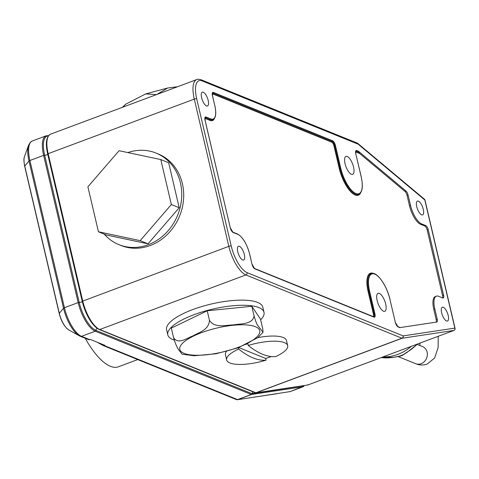 <?xml version="1.0" encoding="UTF-8"?>
<svg xmlns="http://www.w3.org/2000/svg" width="479" height="479" viewBox="0 0 479 479"><rect width="100%" height="100%" fill="white"/><g stroke="black" fill="none" stroke-linecap="round" stroke-linejoin="round"><path stroke-width="0.72" d="M137.736 359.573L118.397 366.794A60.833 22.693 -110.5 0 1 110.362 366.291A60.833 22.693 -110.5 0 1 85.256 338.294M421.628 214.837A7.377 2.748 69.5 0 0 422.598 214.897A7.377 2.748 69.5 0 0 422.987 208.179A7.377 2.748 69.5 0 0 418.412 201.144A7.377 2.748 69.5 0 0 417.443 201.084A7.377 2.748 69.5 0 0 417.053 207.808A7.377 2.748 69.5 0 0 421.628 214.837M446.518 320.972A7.377 2.748 69.5 0 0 447.494 321.032A7.377 2.748 69.5 0 0 447.877 314.308A7.377 2.748 69.5 0 0 443.309 307.279A7.377 2.748 69.5 0 0 442.333 307.219A7.377 2.748 69.5 0 0 441.949 313.943A7.377 2.748 69.5 0 0 446.518 320.972M206.509 105.925A7.377 2.748 69.5 0 0 207.485 105.985A7.377 2.748 69.5 0 0 207.874 99.261A7.377 2.748 69.5 0 0 203.3 92.231A7.377 2.748 69.5 0 0 202.324 92.172A7.377 2.748 69.5 0 0 201.94 98.896A7.377 2.748 69.5 0 0 206.509 105.925M242.649 259.989A7.377 2.748 69.5 0 0 243.619 260.049A7.377 2.748 69.5 0 0 244.009 253.325A7.377 2.748 69.5 0 0 239.434 246.296A7.377 2.748 69.5 0 0 238.464 246.236A7.377 2.748 69.5 0 0 238.075 252.96A7.377 2.748 69.5 0 0 242.649 259.989M351.388 174.278A9.586 3.575 69.5 0 0 352.658 174.356A9.586 3.575 69.5 0 0 353.161 165.614A9.586 3.575 69.5 0 0 347.215 156.471A9.586 3.575 69.5 0 0 345.952 156.393A9.586 3.575 69.5 0 0 345.449 165.135A9.586 3.575 69.5 0 0 351.388 174.278M383.511 311.224A9.586 3.575 69.5 0 0 384.775 311.302A9.586 3.575 69.5 0 0 385.278 302.56A9.586 3.575 69.5 0 0 379.338 293.417A9.586 3.575 69.5 0 0 378.069 293.34A9.586 3.575 69.5 0 0 377.566 302.081A9.586 3.575 69.5 0 0 383.511 311.224M263.031 332.288L257.726 337.695L237.973 347.85L215.975 353.777L194.157 355.783L182.248 354.221L181.637 353.759C179.374 349.981 177.41 350.406 173.578 337.695C178.32 344.91 187.055 338.024 193.139 335.821C198.905 332.33 208.802 330.145 209.473 320.373C214.873 328.564 225.866 325.001 233.381 324.912C240.578 323.535 252.732 324.684 254.05 315.865C255.475 320.81 256.678 323.978 257.666 325.373L263.031 332.288L262.731 328.684L260.486 319.092L251.804 306.279L207.227 310.787L171.332 328.109L173.578 337.695M260.642 319.78A49.409 14.849 166.8 0 0 264.007 312.32A49.409 14.849 166.8 0 0 258.852 307.566A49.409 14.849 166.8 0 0 202.988 311.685A49.409 14.849 166.8 0 0 167.806 334.881A49.409 14.849 166.8 0 0 172.961 339.635A49.409 14.849 166.8 0 0 174.236 340.102M264.007 312.32L262.803 307.183A49.409 14.849 166.8 0 0 257.648 302.429A49.409 14.849 166.8 0 0 201.785 306.554A49.409 14.849 166.8 0 0 166.602 329.75L167.806 334.881M104.224 234.111A49.409 43.367 -67.9 0 0 118.912 244.643A49.409 43.367 -67.9 0 0 165.722 233.321A49.409 43.367 -67.9 0 0 180.421 182.822A49.409 43.367 -67.9 0 0 156.046 153.07A49.409 43.367 -67.9 0 0 127.863 152.573M118.912 244.643L120.876 245.44A49.409 43.367 -67.9 0 0 167.686 234.117A49.409 43.367 -67.9 0 0 182.385 183.619A49.409 43.367 -67.9 0 0 158.01 153.867L156.046 153.07M381.254 357.562L394.019 357.268A2.766 1.15 -100.8 0 1 393.708 357.232C399.001 356.699 403.294 355.095 406.593 352.418A2.766 0.886 60.3 0 0 406.982 352.43L402.444 355.31A9.215 8.089 112.1 0 1 401.456 355.747A9.215 8.089 112.1 0 1 399.157 356.238M248.278 345.467A31.339 9.418 166.8 0 1 284.406 342.641A31.339 9.418 166.8 0 1 287.675 345.658A31.339 9.418 166.8 0 1 275.664 356.568A134.922 50.325 -110.5 0 1 262.749 354.334A134.922 50.325 -110.5 0 1 248.278 345.467L247.877 343.754A31.339 9.418 166.8 0 0 245.787 344.425M266.055 360.16A134.922 50.325 69.5 0 1 253.14 357.927A134.922 50.325 69.5 0 1 238.668 349.053A31.339 9.418 166.8 0 0 226.657 359.969A31.339 9.418 166.8 0 0 229.926 362.986A31.339 9.418 166.8 0 0 266.055 360.16L265.653 358.448A31.339 9.418 166.8 0 0 271.21 356.544M287.675 345.658L286.472 340.521A31.339 9.418 166.8 0 0 283.203 337.503A31.339 9.418 166.8 0 0 257.774 337.659M226.423 351.442A31.339 9.418 166.8 0 0 225.447 354.831L226.657 359.969M238.668 349.053L238.35 347.712M436.776 322.05L399.815 327.624L398.121 326.935A4.275 1.593 -110.5 0 1 395.289 322.193L389.984 299.567A22.914 8.544 69.5 0 0 374.817 274.162A22.914 8.544 69.5 0 0 369.638 291.316L374.943 313.949A4.275 1.593 -110.5 0 1 373.979 317.146L254.786 268.815A4.275 1.593 -110.5 0 1 251.96 264.073L249.631 254.145A17.843 6.658 69.5 0 0 237.823 234.363L233.075 232.441A4.275 1.593 -110.5 0 1 230.243 227.699L205.03 120.193A4.275 1.593 -110.5 0 1 206 116.996L210.742 118.918A17.843 6.658 69.5 0 0 214.778 105.56L212.448 95.632A4.275 1.593 -110.5 0 1 213.418 92.429L332.606 140.76A4.275 1.593 -110.5 0 1 335.438 145.502L340.743 168.129A22.914 8.544 69.5 0 0 355.909 193.534A22.914 8.544 69.5 0 0 361.088 176.38L355.783 153.753A4.275 1.593 -110.5 0 1 356.747 150.55L358.442 151.238L406.06 191.103A3.688 1.377 69.5 0 1 408.066 194.917L410.491 205.246A16.849 6.287 -110.5 0 0 421.64 223.927L425.783 225.609A3.688 1.377 69.5 0 1 428.22 229.692L443.584 295.208A3.688 1.377 -110.5 0 1 443.243 297.998A3.688 1.377 -110.5 0 1 442.752 297.968L438.614 296.291A16.849 6.287 69.5 0 0 436.387 296.154A16.849 6.287 69.5 0 0 434.8 308.907L437.225 319.236A3.688 1.377 -110.5 0 1 436.878 322.026A3.688 1.377 -110.5 0 1 436.776 322.05M253.151 391.924L252.032 393.642L303.973 385.673A0.922 0.599 25.2 0 1 303.955 385.99L303.255 386.691L290.136 391.588A1.844 0.689 69.5 0 1 290.082 391.606L237.416 399.714A1.844 1.706 -98.6 0 0 237.734 399.63L277.131 393.696M236.297 399.528A1.844 1.617 -67.9 0 0 236.452 399.6L103.248 345.587L104.943 345.353L90.411 339.461L88.681 339.683L80.418 336.33A1.844 1.617 -67.9 0 0 81.514 336.33L89.789 339.689M148.029 243.829L179.206 207.73L168.662 162.758L160.806 159.573L119.073 150.705L87.897 186.804L98.44 231.77L140.173 240.644L148.029 243.829L106.296 234.955L98.44 231.77M290.082 391.606L303.566 386.254L303.201 386.703L251.379 394.504L95.243 331.205L81.514 336.33A25.812 9.628 69.5 0 1 64.431 307.722L78.167 302.59L43.637 155.376L29.902 160.507L64.431 307.722A1.844 0.557 -13.2 0 0 63.539 308.242L59.294 313.278A15.286 5.7 69.5 0 0 68.832 329.947L79.304 335.791A25.267 9.424 -110.5 0 1 63.539 308.242L29.009 161.022L24.764 166.063L59.294 313.278A1.844 0.557 166.8 0 0 59.21 313.511L24.68 166.291A1.844 0.557 -13.2 0 1 24.764 166.063A15.286 5.7 69.5 0 1 24.507 156.501L28.584 145.221L30.381 142.245L32.333 140.97A25.812 9.628 69.5 0 0 29.902 160.507A1.844 0.557 -13.2 0 0 29.009 161.022A25.267 9.424 -110.5 0 1 28.584 145.221M103.093 345.515L97.069 342.162M48.361 135.91A25.195 9.394 69.5 0 0 44.667 155.202L79.197 302.423A25.195 9.394 69.5 0 0 95.866 330.348L251.9 393.624L253.092 391.894M307.734 385.014L307.967 384.607L307.734 385.014L453.847 330.45L402.12 338.246L256.002 392.81L307.734 385.014A0.922 0.85 81.4 0 1 307.572 385.056L307.572 385.056A0.922 0.85 81.4 0 1 307.41 385.062M98.89 329.223A25.195 9.394 -110.5 0 1 82.22 301.291L228.818 246.338L194.288 99.117L48.169 153.681L82.699 300.902A25.812 9.628 69.5 0 0 99.776 329.51A0.922 0.808 112.1 0 1 99.231 329.51L255.265 392.78A0.922 0.808 112.1 0 0 255.81 392.78L401.929 338.216L245.895 274.946L99.776 329.51L256.002 392.81A0.922 0.85 81.4 0 1 255.846 392.852L255.846 392.852A0.922 0.85 81.4 0 1 255.69 392.858M251.954 393.636A0.922 0.82 96 0 1 251.379 394.504A0.922 0.85 101.6 0 0 251.984 393.642L251.954 393.636M255.265 392.78L255.475 392.846A0.922 0.922 0 0 0 255.564 392.858A0.922 0.82 96 0 0 255.912 392.81A0.922 0.85 101.6 0 1 255.355 392.81M453.966 330.396A1.844 0.689 -110.5 0 1 453.9 330.432L307.781 385.002L255.564 392.858A0.922 0.82 96 0 1 255.523 392.852M303.991 385.775A0.922 0.778 165.9 0 0 304.033 385.589A0.922 0.922 0 0 1 303.955 385.99L303.955 385.99A0.922 0.599 25.2 0 1 303.686 386.218M140.173 240.644L171.35 204.545L179.206 207.73M171.35 204.545L160.806 159.573M238.776 347.55L265.653 358.448M209.473 320.373L207.227 310.787M254.05 315.865L251.804 306.279M122.714 107.218L125.905 104.087L145.664 93.932L156.298 94.579M156.735 94.519L167.662 88.004L177.619 86.717M436.387 296.154L435.363 296.537A16.849 6.287 69.5 0 0 433.776 309.29L436.201 319.619A3.688 1.377 -110.5 0 1 436.153 322.145M358.442 151.238L359.711 153.543L405.036 191.486L406.06 191.103M442.62 297.914A3.688 1.377 -110.5 0 0 442.56 295.591L427.196 230.076A3.688 1.377 69.5 0 0 424.753 225.992L420.616 224.31A16.849 6.287 -110.5 0 1 409.467 205.629L407.042 195.3A3.688 1.377 69.5 0 0 405.036 191.486M422.616 346.622L422.574 346.604A9.215 8.089 112.1 0 1 427.118 352.155A9.215 8.089 112.1 0 1 421.119 363.705A9.215 8.089 112.1 0 1 415.646 363.687L398.061 356.556M97.453 328.558A1.844 1.617 112.1 0 0 95.866 330.348A0.922 0.808 112.1 0 1 95.243 331.205A25.812 9.628 -110.5 0 1 78.167 302.59L79.197 302.423A1.844 0.557 166.8 0 0 81.25 302.075A1.844 0.557 166.8 0 0 82.226 301.327M48.571 135.635L46.068 135.844A25.812 9.628 -110.5 0 0 43.637 155.376L44.667 155.202A1.844 0.557 166.8 0 0 46.72 154.861A1.844 0.557 166.8 0 0 47.702 154.148M372.937 316.487A3.096 1.156 69.5 0 0 373.398 314.116L368.088 291.489L368.866 291.406A23.507 8.766 -110.5 0 1 371.075 273.617C376.68 270.892 386.864 285.286 390.044 299.626L389.984 299.567M368.088 291.489A24.094 8.987 -110.5 0 1 373.536 273.449A24.094 8.987 -110.5 0 1 373.776 273.557M355.813 153.885L361.148 176.434C363.304 186.409 362.459 192.42 358.627 194.468A23.507 8.766 -110.5 0 1 355.526 194.27A23.507 8.766 -110.5 0 1 339.97 168.213L340.743 168.129M255.445 326.708A41.056 12.34 166.8 0 0 201.539 332.648A41.056 12.34 166.8 0 0 184.08 353.358A41.056 12.34 166.8 0 0 237.985 347.425A41.056 12.34 166.8 0 0 255.445 326.708M381.29 357.55A46.086 40.458 -67.9 0 0 393.708 357.232M247.092 272.635L403.126 335.905L454.858 328.109L424.807 199.982L358.16 144.185L202.126 80.909A23.968 8.939 69.5 0 0 196.707 98.854L231.237 246.068A23.968 8.939 69.5 0 0 247.092 272.635A1.844 1.617 112.1 0 1 245.895 274.946A25.812 9.628 -110.5 0 1 228.818 246.338A1.844 0.557 166.8 0 1 231.237 246.068M104.332 345.587L237.548 399.606L251.277 394.474A0.922 0.808 112.1 0 0 251.9 393.624M236.86 399.702A1.844 1.706 -98.6 0 0 237.416 399.714A1.844 1.844 0 0 1 236.452 399.6A1.844 1.617 -67.9 0 0 237.548 399.606A1.844 0.689 69.5 0 0 237.734 399.63L251.469 394.504A0.922 0.85 81.4 0 0 252.032 393.642M80.262 336.252A25.267 9.424 -110.5 0 1 79.304 335.791L80.418 336.33A1.844 1.617 -67.9 0 1 80.262 336.252M47.678 154.04A25.195 9.394 -110.5 0 1 48.169 136.533M82.208 301.261L47.684 154.058L48.169 153.681A25.812 9.628 69.5 0 1 50.6 134.15L196.713 79.586A25.812 9.628 -110.5 0 0 194.288 99.117A1.844 0.557 166.8 0 1 196.707 98.854M455.05 328.289A1.844 1.844 0 0 1 453.9 330.432A1.844 0.689 -110.5 0 1 453.847 330.45A1.844 1.706 81.4 0 0 454.858 328.109A1.844 0.557 166.8 0 1 455.05 328.289L424.999 200.156A1.844 0.557 166.8 0 0 424.807 199.982A1.844 1.431 129.9 0 0 424.388 199.168L357.741 143.365A1.844 1.431 129.9 0 1 358.16 144.185A1.844 1.617 112.1 0 0 357.25 143.071L201.216 79.801A1.844 1.617 112.1 0 1 202.126 80.909M402.12 338.246A1.844 0.689 -110.5 0 1 401.929 338.216A1.844 1.617 112.1 0 0 403.126 335.905A1.844 1.706 81.4 0 1 402.12 338.246M99.231 329.51C91.848 325.235 86.172 315.823 82.214 301.279L47.684 154.058C45.271 143.197 46.241 136.557 50.6 134.15M303.758 385.84A0.922 0.85 81.4 0 1 303.201 386.703M357.55 143.239A1.844 1.431 129.9 0 1 357.741 143.365A1.844 1.844 0 0 0 357.25 143.071M406.593 352.418A46.086 40.458 -67.9 0 0 417.149 344.156M411.353 346.323A46.086 40.458 112.1 0 1 383.002 356.909M436.201 319.619L437.225 319.236M407.042 195.3L408.066 194.917M409.467 205.629L410.491 205.246M420.616 224.31L421.64 223.927M424.753 225.992L425.783 225.609M427.196 230.076L428.22 229.692M442.56 295.591L443.584 295.208M433.776 309.29L434.8 308.907M359.711 153.543L355.981 152.029A3.096 1.156 69.5 0 0 355.652 151.981M360.705 192.738A24.094 8.987 -110.5 0 1 350.029 190.971A24.094 8.987 -110.5 0 1 339.198 168.303L333.887 145.67A3.096 1.156 69.5 0 0 331.839 142.239L212.646 93.908A3.096 1.156 69.5 0 0 212.323 93.86M214.418 118.499A19.022 7.095 -110.5 0 1 209.976 120.397L205.228 118.475A3.096 1.156 69.5 0 0 204.904 118.427M359.076 152.388L356.364 151.286A0.593 0.515 -67.9 0 0 356.747 150.55M355.981 152.029A0.593 0.515 112.1 0 1 356.364 151.286A3.688 1.377 69.5 0 0 355.879 151.256L355.783 153.753M339.198 168.303L339.97 168.213L334.665 145.586L335.438 145.502M333.887 145.67L334.665 145.586A3.688 1.377 69.5 0 0 332.222 141.503A0.593 0.515 -67.9 0 0 332.606 140.76M331.839 142.239A0.593 0.515 112.1 0 1 332.222 141.503L213.035 93.171A0.593 0.515 -67.9 0 0 213.418 92.429M212.646 93.908A0.593 0.515 112.1 0 1 213.035 93.171A3.688 1.377 69.5 0 0 212.544 93.142L212.514 95.686L214.778 105.56M214.843 105.62C216.532 113.499 215.849 118.229 212.796 119.81A18.436 6.874 -110.5 0 1 210.359 119.66A0.593 0.515 -67.9 0 0 210.742 118.918M209.976 120.397A0.593 0.515 112.1 0 1 210.359 119.66L205.611 117.732A0.593 0.515 -67.9 0 0 206 116.996M205.228 118.475A0.593 0.515 112.1 0 1 205.611 117.732A3.688 1.377 69.5 0 0 205.126 117.702L205.09 120.253L230.243 227.699M230.309 227.753L232.782 232.081A0.593 0.515 112.1 0 1 233.075 232.441M237.183 234.009A0.593 0.515 112.1 0 1 237.823 234.363M232.782 232.081L237.53 234.009C242.775 237.027 246.829 243.757 249.691 254.205L251.96 264.073M252.02 264.133L254.499 268.462A0.593 0.515 112.1 0 1 254.786 268.815M373.339 316.793A0.593 0.515 112.1 0 1 373.979 317.146M254.499 268.462L373.824 316.823A3.688 1.377 69.5 0 0 374.171 314.032L374.943 313.949M373.398 314.116L374.171 314.032L368.866 291.406L369.638 291.316M390.014 299.704L395.289 322.193M395.319 322.331L397.827 326.582A0.593 0.515 112.1 0 1 398.121 326.935M415.646 363.687C419.353 365.273 423.196 365.405 427.184 364.082L434.591 358.029L438.141 347.604L438.195 336.3M422.574 346.604L417.263 344.455M46.068 135.844L32.333 140.97M24.68 166.291C23.202 157.537 24.285 158.226 24.507 156.501M59.21 313.511C61.282 321.433 64.491 326.912 68.832 329.947M201.216 79.801C198.683 79.161 197.18 79.089 196.713 79.586M424.999 200.156A1.844 1.844 0 0 0 424.388 199.168M385.272 356.065L387.176 355.352M419.826 345.491L420.029 343.084M394.019 357.268L401.456 355.747M406.982 352.43L417.772 343.928M122.307 107.374L125.773 104.194M145.664 93.932L167.662 88.004M397.827 326.582L400.24 327.558"/></g></svg>
